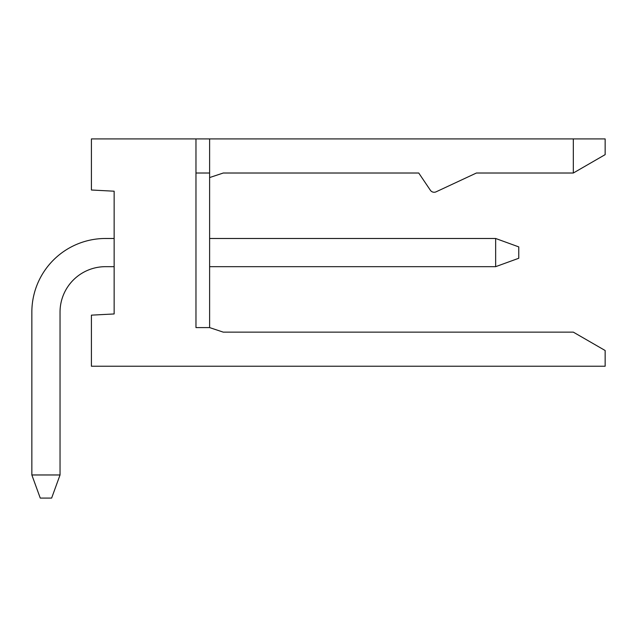 <?xml version="1.0" encoding="UTF-8"?>
<svg xmlns="http://www.w3.org/2000/svg" width="637" height="637" viewBox="0 0 637 637"><rect width="100%" height="100%" fill="white"/><g stroke="black" fill="none" stroke-linecap="round" stroke-linejoin="round"><path stroke-width="0.96" d="M573.324 138.914L605.15 138.914L605.15 154.64L573.324 173.017L573.324 138.914L209.613 138.914L209.613 327.593L223.253 332.14L573.324 332.14L605.15 350.509L605.15 366.235L91.409 366.235L91.409 315.148L114.142 313.953L114.142 288.951M209.613 177.564L223.253 173.017L418.748 173.017L430.373 190.256A4.547 4.547 0 0 0 436.066 191.833L476.42 173.017L573.324 173.017M209.613 138.914L91.409 138.914L91.409 190.009L114.142 191.204L114.142 313.953M31.85 312.138L31.85 474.971L31.85 312.138L31.85 474.971L31.85 312.138L31.85 474.971L60.037 474.971L51.629 498.086L40.258 498.086L31.85 474.971L31.85 312.138A73.653 73.653 0 0 1 105.503 238.485L114.142 238.485M60.037 474.971L60.037 312.138A45.466 45.466 0 0 1 105.503 266.672L114.142 266.672M518.765 258.264L495.658 266.672L495.658 238.485L518.765 246.893L518.765 258.264M209.613 266.672L495.658 266.672M209.613 238.485L495.658 238.485M209.613 173.017L195.973 173.017M209.613 327.593L195.973 327.593L195.973 138.914M223.253 173.017L418.748 173.017L430.373 190.256L418.748 173.017L223.253 173.017L418.748 173.017L430.373 190.256L418.748 173.017L223.253 173.017L418.748 173.017L430.373 190.256M114.142 216.206L114.142 191.204M436.066 191.833L476.42 173.017M105.503 266.672A45.466 45.466 0 0 0 60.037 312.138A45.466 45.466 0 0 1 105.503 266.672A45.466 45.466 0 0 0 60.037 312.138A45.466 45.466 0 0 1 105.503 266.672A45.466 45.466 0 0 0 60.037 312.138"/></g></svg>
